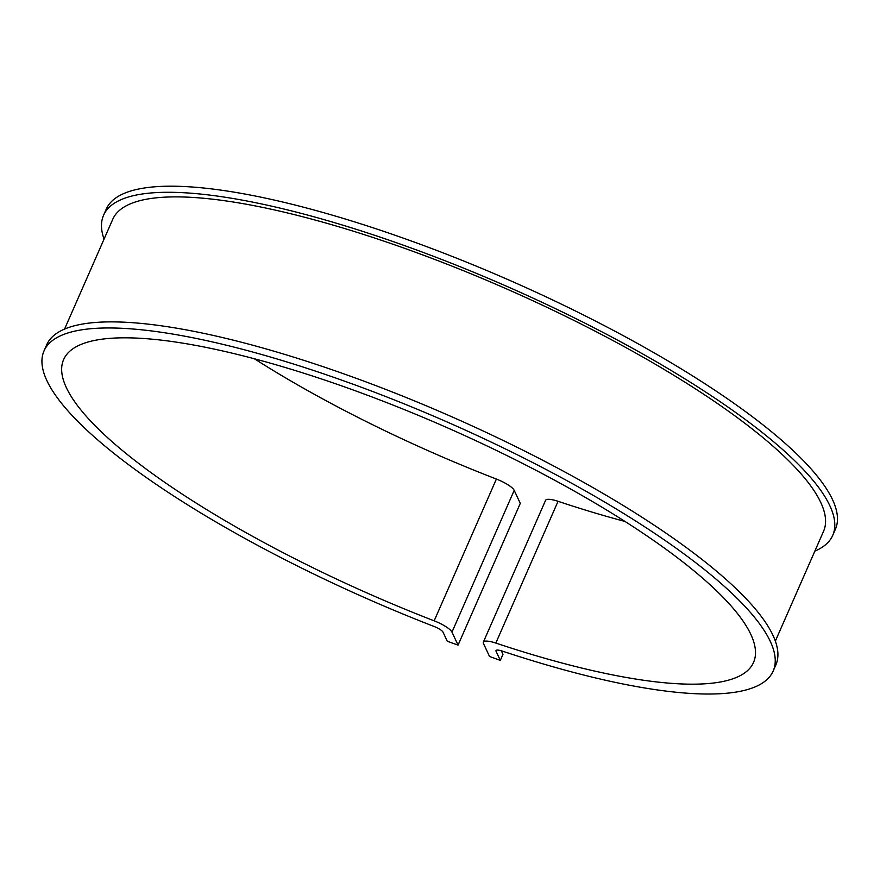 <?xml version="1.0" encoding="UTF-8"?>
<svg xmlns="http://www.w3.org/2000/svg" width="880" height="880" viewBox="0 0 880 880"><rect width="100%" height="100%" fill="white"/><g stroke="black" fill="none" stroke-linecap="round" stroke-linejoin="round"><path stroke-width="1.32" d="M254.397 358.776A376.728 91.773 23.7 0 0 496.397 479.061A18.249 4.444 -156.3 0 1 514.206 490.358L520.278 503.382L458.051 645.139L451.979 632.126A18.249 4.444 -156.3 0 0 434.159 620.829A376.728 91.773 23.7 0 1 63.624 359.568A376.728 91.773 23.7 0 1 445.478 426.965A376.728 91.773 23.7 0 1 753.544 662.42A376.728 91.773 23.7 0 1 495.825 643.071A18.249 4.444 -156.3 0 0 483.34 642.136A18.249 4.444 -156.3 0 0 483.472 643.489L489.544 656.502L500.313 660.385L502.975 654.313L501.336 650.782M500.313 660.385L496.067 651.277A9.119 2.222 23.7 0 1 496.001 650.606A9.119 2.222 23.7 0 1 502.205 651.057A398.167 96.998 -156.3 0 0 773.168 671.033A398.167 96.998 -156.3 0 0 447.568 422.18A398.167 96.998 -156.3 0 0 44 350.955A398.167 96.998 -156.3 0 0 434.148 626.505A9.119 2.222 23.7 0 1 443.025 632.148L447.271 641.256L458.051 645.139M773.168 671.033L775.841 664.961A398.167 96.998 -156.3 0 0 450.241 416.097A398.167 96.998 -156.3 0 0 46.662 344.883L44 350.955M624.998 521.455A376.728 91.773 23.7 0 1 558.052 501.303A18.249 4.444 -156.3 0 0 545.567 500.368L483.34 642.136M814.847 551.133A398.167 96.998 -156.3 0 0 832.733 535.348L835.395 529.276A398.167 96.998 -156.3 0 0 509.806 280.412A398.167 96.998 -156.3 0 0 106.227 209.187L103.565 215.27A398.167 96.998 -156.3 0 0 104.049 239.118M775.346 641.113L823.548 531.311A388.135 94.556 -156.3 0 0 506.154 288.728A388.135 94.556 -156.3 0 0 112.75 219.296L64.548 329.098M832.733 535.348A398.167 96.998 -156.3 0 0 507.133 286.495A398.167 96.998 -156.3 0 0 103.565 215.27M496.397 479.061L434.159 620.829M514.206 490.358L451.979 632.126M496.067 651.277L496.54 650.188M558.052 501.303L495.825 643.071"/></g></svg>
